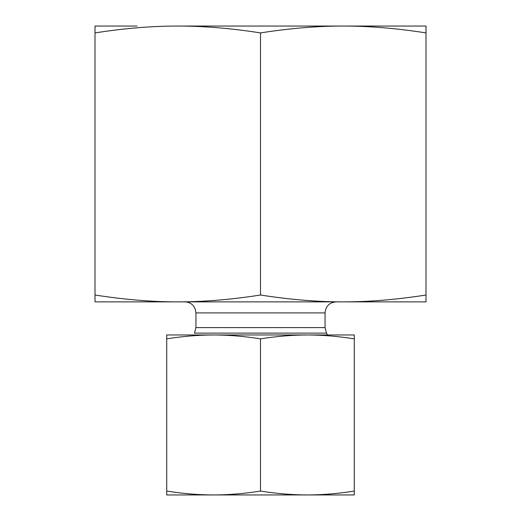 <?xml version="1.0" encoding="UTF-8"?>
<svg xmlns="http://www.w3.org/2000/svg" width="521" height="521" viewBox="0 0 521 521"><rect width="100%" height="100%" fill="white"/><g stroke="black" fill="none" stroke-linecap="round" stroke-linejoin="round"><path stroke-width="0.78" d="M425.996 26.05L425.996 32.908C396.657 28.31 369.076 26.024 343.248 26.05L425.996 26.05M343.248 26.05C317.419 26.024 289.839 28.31 260.5 32.908C231.161 28.31 203.581 26.024 177.752 26.05L383.938 26.05M177.752 26.05C151.924 26.024 124.343 28.31 95.004 32.908L95.004 26.05L137.062 26.05M425.996 32.908L425.996 301.874L343.248 301.874C369.076 301.9 396.657 299.614 425.996 295.016M260.5 32.908L260.5 295.016C289.839 299.614 317.419 301.9 343.248 301.874L177.752 301.874C203.581 301.9 231.161 299.614 260.5 295.016M95.004 32.908L95.004 295.016C124.343 299.614 151.924 301.9 177.752 301.874L95.004 301.874L95.004 295.016M325.045 327.605L195.955 327.605L195.955 312.906L325.045 312.906L325.045 327.605L326.524 333.121L327.592 334.97M325.045 312.906C325.697 306.205 329.376 302.525 336.078 301.874M354.28 494.95L166.72 494.95L166.72 491.062C182.695 493.615 198.325 494.911 213.61 494.95C228.895 494.911 244.525 493.615 260.5 491.062C276.475 493.615 292.105 494.911 307.39 494.95C322.675 494.911 338.305 493.615 354.28 491.062L354.28 494.95M340.487 334.97L307.39 334.97L354.28 334.97L354.28 338.858C338.305 336.305 322.675 335.01 307.39 334.97C292.105 335.01 276.475 336.305 260.5 338.858C244.525 336.305 228.895 335.01 213.61 334.97L180.513 334.97M213.61 334.97C198.325 335.01 182.695 336.305 166.72 338.858L166.72 334.97L307.39 334.97M354.28 338.858L354.28 491.062M166.72 338.858L166.72 491.062M260.5 338.858L260.5 491.062M195.955 327.605L194.476 333.121L326.524 333.121M195.955 312.906L195.336 309.253L193.591 306.074C191.344 303.352 188.452 301.952 184.922 301.874"/></g></svg>
